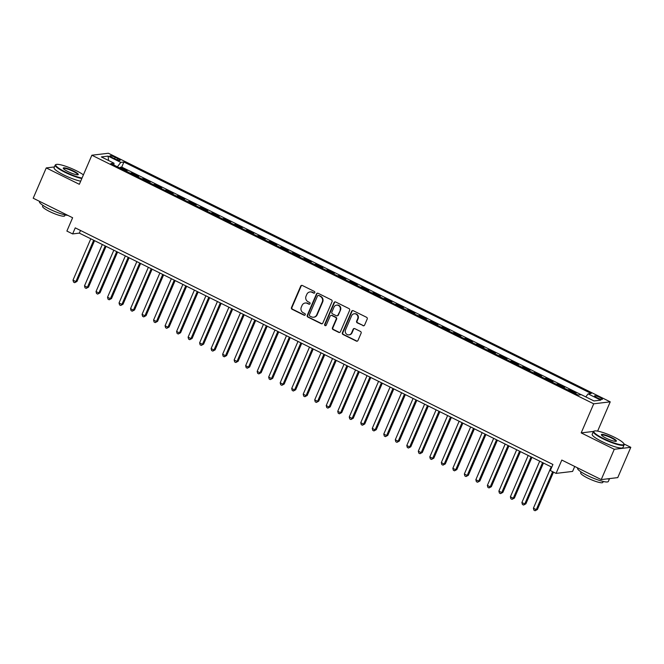 <?xml version="1.0" encoding="UTF-8"?>
<svg xmlns="http://www.w3.org/2000/svg" width="664" height="664" viewBox="0 0 664 664"><rect width="100%" height="100%" fill="white"/><g stroke="black" fill="none" stroke-linecap="round" stroke-linejoin="round"><path stroke-width="1" d="M314.786 292.658A0.921 0.871 -96.8 0 0 314.354 291.438L302.352 285.487A1.32 1.237 -96.8 0 0 300.709 286.118L291.488 307.532A1.32 1.237 -96.8 0 0 292.102 309.283L304.104 315.226A0.921 0.871 -96.8 0 0 305.257 314.786A0.921 0.871 -96.8 0 0 304.826 313.557L303.274 312.794A4.208 3.967 -96.8 0 1 301.298 307.191L302.062 305.407A4.208 3.967 -96.8 0 1 307.316 303.39L308.876 304.162A0.921 0.871 -96.8 0 0 310.022 303.722A0.921 0.871 -96.8 0 0 309.59 302.493L308.038 301.73A4.208 3.967 -96.8 0 1 306.062 296.127L306.826 294.343A4.208 3.967 -96.8 0 1 312.08 292.326L313.64 293.098A0.921 0.871 -96.8 0 0 314.786 292.658M599.907 397.412A4.291 0.755 23.3 0 0 594.546 395.885A4.291 0.755 23.3 0 0 597.052 397.753A4.291 0.755 23.3 0 0 602.422 399.28A4.291 0.755 23.3 0 0 599.907 397.412M362.967 325.692A1.32 1.237 -96.8 0 0 364.611 325.061L367.2 319.052A1.32 1.237 -96.8 0 0 366.578 317.301L353.248 310.702A1.32 1.237 -96.8 0 0 351.605 311.333L342.383 332.739A1.32 1.237 -96.8 0 0 342.998 334.49L356.336 341.097A1.32 1.237 -96.8 0 0 357.979 340.466L361.1 333.212A1.32 1.237 -96.8 0 0 360.486 331.461L354.775 328.63A1.32 1.237 -96.8 0 0 353.132 329.261L351.588 332.863A3.519 3.312 -96.8 0 1 345.894 333.411A3.519 3.312 -96.8 0 1 345.537 329.867L351.613 315.773A3.519 3.312 -96.8 0 1 357.307 315.217A3.519 3.312 -96.8 0 1 357.655 318.762L356.643 321.119A1.32 1.237 -96.8 0 0 357.265 322.862L363.416 325.634A1.32 1.237 -96.8 0 0 363.855 325.758M54.415 166.938L46.248 167.917L33.2 198.212L72.625 217.742L66.881 231.072L72.633 233.919L75.248 227.86L552.921 464.476L550.315 470.535L556.067 473.39L572.592 471.423L574.725 466.46M593.45 431.434L581.191 432.895L614.283 449.287L601.235 479.591L561.81 460.061L556.067 473.39M581.191 432.895L593.716 403.812L91.864 155.218L108.39 153.251L610.233 401.844L593.716 403.812M46.248 167.917L79.34 184.31L91.864 155.218M332.058 301.647A1.32 1.237 -96.8 0 0 331.444 299.896L318.114 293.297A1.32 1.237 -96.8 0 0 316.471 293.928L307.249 315.334A1.32 1.237 -96.8 0 0 307.864 317.085L321.193 323.692A1.32 1.237 -96.8 0 0 322.837 323.061L332.058 301.647M335.677 301.995L349.007 308.602A1.32 1.237 -96.8 0 1 349.629 310.354L340.408 331.759A1.32 1.237 -96.8 0 1 338.764 332.39L333.062 329.568A1.32 1.237 -96.8 0 1 332.44 327.817L336.183 319.135A1.32 1.237 -96.8 0 0 335.561 317.384L331.776 315.508A1.32 1.237 -96.8 0 0 330.141 316.139L326.24 325.177A0.921 0.871 -96.8 0 1 324.754 325.327A0.921 0.871 -96.8 0 1 324.663 324.397L334.033 302.626A1.32 1.237 -96.8 0 1 335.677 301.995M614.283 449.287L630.8 447.32L617.752 477.615L601.235 479.591M574.534 393.246L576.028 393.063L569.123 389.643L568.799 390.399M563.03 387.544L564.516 387.361L557.611 383.941L557.287 384.697M551.518 381.841L553.012 381.659L546.107 378.239L545.775 378.995M540.006 376.139L541.5 375.957L534.595 372.537L534.271 373.292M528.494 370.437L529.988 370.255L523.083 366.835L522.759 367.59M516.99 364.735L518.476 364.561L511.57 361.133L511.247 361.888M505.478 359.033L506.964 358.859L500.058 355.431L499.735 356.186M493.966 353.331L495.46 353.157L488.555 349.729L488.223 350.484M482.454 347.629L483.948 347.455L477.042 344.035L476.719 344.79M470.942 341.927L472.436 341.752L465.53 338.333L465.207 339.088M459.438 336.225L460.924 336.05L454.018 332.631L453.695 333.386M447.926 330.523L449.42 330.348L442.506 326.929L442.183 327.684M436.414 324.82L437.908 324.646L431.002 321.227L430.679 321.982M424.902 319.118L426.396 318.944L419.49 315.524L419.167 316.28M413.398 313.416L414.884 313.242L407.978 309.822L407.654 310.578M401.886 307.722L403.372 307.54L396.466 304.12L396.142 304.876M390.374 302.02L391.868 301.838L384.962 298.418L384.63 299.173M378.862 296.318L380.356 296.136L373.45 292.716L373.126 293.471M367.35 290.616L368.844 290.434L361.938 287.014L361.614 287.769M355.846 284.914L357.332 284.731L350.426 281.312L350.102 282.067M344.334 279.212L345.828 279.029L338.914 275.61L338.59 276.365M332.822 273.51L334.316 273.327L327.41 269.908L327.078 270.663M321.31 267.808L322.804 267.633L315.898 264.206L315.574 264.961M309.806 262.106L311.291 261.931L304.386 258.503L304.062 259.259M298.294 256.404L299.779 256.229L292.874 252.801L292.55 253.557M286.782 250.702L288.276 250.527L281.37 247.108L281.038 247.863M275.269 244.999L276.763 244.825L269.858 241.406L269.534 242.161M263.757 239.297L265.251 239.123L258.346 235.703L258.022 236.459M252.254 233.595L253.739 233.421L246.834 230.001L246.51 230.757M240.742 227.893L242.227 227.719L235.322 224.299L234.998 225.054M229.229 222.191L230.723 222.017L223.818 218.597L223.486 219.352M217.717 216.489L219.211 216.315L212.306 212.895L211.982 213.65M206.205 210.795L207.699 210.612L200.794 207.193L200.47 207.948M194.701 205.093L196.187 204.91L189.281 201.491L188.958 202.246M183.189 199.391L184.683 199.208L177.778 195.789L177.446 196.544M171.677 193.689L173.171 193.506L166.266 190.087L165.942 190.842M160.165 187.987L161.659 187.804L154.753 184.385L154.43 185.14M148.661 182.285L150.147 182.102L143.241 178.682L142.918 179.438M137.149 176.582L138.635 176.4L131.729 172.98L130.244 173.163M131.406 173.736L131.729 172.98M112.399 157.658L114.93 158.912A4.158 0.73 23.3 0 0 120.134 160.389A4.158 0.73 23.3 0 0 117.702 158.58L115.171 157.327A4.158 0.73 23.3 0 0 109.967 155.849A4.158 0.73 23.3 0 0 112.399 157.658M585.789 396.898L588.105 393.868L591.226 393.495L123.911 162.016L120.782 162.389L117.403 166.805M588.105 393.868L600.762 400.143L593.981 400.948L581.315 394.682L578.195 395.055L110.871 163.568L114 163.195L101.335 156.92L108.124 156.115L120.782 162.389M141.756 178.865L143.241 178.682M153.26 184.567L154.753 184.385M164.772 190.269L166.266 190.087M176.284 195.963L177.778 195.789M187.796 201.665L189.281 201.491M199.3 207.367L200.794 207.193M210.812 213.069L212.306 212.895M222.324 218.771L223.818 218.597M233.836 224.473L235.322 224.299M245.348 230.176L246.834 230.001M256.852 235.878L258.346 235.703M268.364 241.58L269.858 241.406M279.876 247.282L281.37 247.108M291.388 252.984L292.874 252.801M302.892 258.686L304.386 258.503M314.404 264.388L315.898 264.206M325.916 270.09L327.41 269.908M337.428 275.792L338.914 275.61M348.94 281.494L350.426 281.312M360.444 287.197L361.938 287.014M371.956 292.89L373.45 292.716M383.468 298.592L384.962 298.418M394.98 304.295L396.466 304.12M406.484 309.997L407.978 309.822M417.996 315.699L419.49 315.524M429.508 321.401L431.002 321.227M441.02 327.103L442.506 326.929M452.533 332.805L454.018 332.631M464.036 338.507L465.53 338.333M475.548 344.209L477.042 344.035M487.061 349.911L488.555 349.729M498.573 355.613L500.058 355.431M510.085 361.316L511.57 361.133M521.589 367.018L523.083 366.835M533.101 372.72L534.595 372.537M544.613 378.422L546.107 378.239M556.125 384.124L557.611 383.941M567.629 389.818L569.123 389.643M581.174 394.698L121.719 167.104L120.225 167.278L127.131 170.706L125.637 170.88M598.405 431.276L597.708 430.928L610.233 401.844M630.8 447.32L623.928 443.917M72.633 233.919L79.331 233.122L551.776 467.149M80.485 230.458L79.331 233.122M119.893 168.033L120.225 167.278M121.719 167.104L123.911 162.016M113.876 165.054L114 163.195M108.564 160.497L108.124 156.115M597.708 430.928L596.994 431.011M314.321 293.123A0.921 0.871 -96.8 0 1 314.08 293.048L312.528 292.276A4.208 3.967 -96.8 0 0 310.395 291.903L309.947 291.952M305.183 303.016L305.631 302.967A4.208 3.967 -96.8 0 1 307.764 303.34L309.316 304.112A0.921 0.871 -96.8 0 0 309.557 304.187M301.904 285.362A1.32 1.237 -96.8 0 0 301.157 286.068L291.936 307.474A1.32 1.237 -96.8 0 0 292.55 309.225L304.552 315.176A0.921 0.871 -96.8 0 0 304.793 315.251M317.666 293.173A1.32 1.237 -96.8 0 0 316.919 293.87L307.689 315.284A1.32 1.237 -96.8 0 0 308.312 317.035L321.642 323.634A1.32 1.237 -96.8 0 0 322.082 323.758M318.637 295.58A0.921 0.871 -96.8 0 0 317.483 296.019L309.391 314.811A0.921 0.871 -96.8 0 0 309.822 316.039L311.466 316.844A4.208 3.967 -96.8 0 0 316.72 314.836L322.248 301.987A4.208 3.967 -96.8 0 0 320.272 296.385L319.085 295.522A0.921 0.871 -96.8 0 0 318.612 295.438L318.172 295.497M313.599 317.226L314.047 317.168A4.208 3.967 -96.8 0 0 317.168 314.777L316.72 314.836M319.085 295.522L320.72 296.335A4.208 3.967 -96.8 0 1 322.696 301.929L317.168 314.777M331.112 315.392L331.56 315.342A1.32 1.237 -96.8 0 1 332.224 315.458L336.009 317.334A1.32 1.237 -96.8 0 1 336.631 319.077L332.888 327.767A1.32 1.237 -96.8 0 0 333.502 329.51L339.213 332.34A1.32 1.237 -96.8 0 0 339.653 332.465M335.237 301.879A1.32 1.237 -96.8 0 0 334.482 302.577L325.111 324.339A0.921 0.871 -96.8 0 0 325.783 325.642M340.059 310.121A3.519 3.312 -96.8 0 0 336.623 305.133A3.519 3.312 -96.8 0 0 334.017 307.125L331.875 312.097A1.32 1.237 -96.8 0 0 332.498 313.848L336.283 315.715A1.32 1.237 -96.8 0 0 337.926 315.093L340.507 310.071A3.519 3.312 -96.8 0 0 337.071 305.075L336.623 305.133M336.947 315.832L337.395 315.782A1.32 1.237 -96.8 0 0 338.366 315.035L337.926 315.093M340.507 310.071L338.366 315.035M354.219 313.773L354.667 313.723A3.519 3.312 -96.8 0 1 358.103 318.712L357.091 321.061A1.32 1.237 -96.8 0 0 357.705 322.812L363.416 325.634M348.982 334.863L349.43 334.805A3.519 3.312 -96.8 0 0 352.028 332.805L351.588 332.863M354.335 328.514A1.32 1.237 -96.8 0 0 353.58 329.211L352.028 332.805M352.808 310.578A1.32 1.237 -96.8 0 0 352.053 311.275L342.832 332.689A1.32 1.237 -96.8 0 0 343.446 334.44L356.784 341.039A1.32 1.237 -96.8 0 0 357.224 341.163M90.802 238.808L72.998 280.15L75.879 281.577L76.991 281.445L94.554 240.667M76.991 281.445L74.667 282.681L75.879 281.577L93.682 240.235M74.667 282.681L73.521 282.109L72.998 280.15M83.407 174.856A16.351 2.872 23.3 0 0 76.227 170.665A16.351 2.872 23.3 0 0 56.199 164.481A16.351 2.872 23.3 0 0 65.329 171.959A16.351 2.872 23.3 0 0 82.029 178.06M81.83 178.525A16.758 2.946 -156.7 0 1 65.039 172.341A16.758 2.946 -156.7 0 1 55.228 165.045A16.758 2.946 -156.7 0 1 55.685 164.672L56.199 164.481M73.496 170.988A8.175 1.436 -156.7 0 1 78.061 174.732A8.175 1.436 -156.7 0 1 68.052 171.636A8.175 1.436 -156.7 0 1 63.287 168.365A8.175 1.436 -156.7 0 1 73.496 170.988M77.738 174.798A7.777 1.369 23.3 0 0 77.763 174.748A7.777 1.369 23.3 0 0 73.206 171.37A7.777 1.369 23.3 0 0 63.478 168.598A7.777 1.369 23.3 0 0 63.462 168.656M67.894 215.393A16.758 2.946 -156.7 0 1 49.277 208.944A16.758 2.946 -156.7 0 1 39.466 201.648L39.583 201.375M65.13 214.928L64.74 215.833A12.06 2.116 -156.7 0 1 49.642 211.542A12.06 2.116 -156.7 0 1 42.579 206.288L42.969 205.383M80.684 181.189A16.758 2.946 -156.7 0 1 63.893 175.005A16.758 2.946 -156.7 0 1 54.083 167.718L55.228 165.045M614.333 437.211A16.351 2.872 23.3 0 0 594.305 431.027A16.351 2.872 23.3 0 0 603.435 438.514A16.351 2.872 23.3 0 0 623.861 443.759A16.351 2.872 23.3 0 0 614.333 437.211M623.861 443.759L624.077 444.266A16.758 2.946 -156.7 0 1 624.11 444.855A16.758 2.946 -156.7 0 1 603.144 438.896A16.758 2.946 -156.7 0 1 593.334 431.6A16.758 2.946 -156.7 0 1 593.79 431.226L594.305 431.027M611.602 437.543A8.175 1.436 -156.7 0 1 616.167 441.278A8.175 1.436 -156.7 0 1 606.157 438.19A8.175 1.436 -156.7 0 1 601.393 434.92A8.175 1.436 -156.7 0 1 611.602 437.543M615.843 441.344A7.777 1.369 23.3 0 0 615.868 441.303A7.777 1.369 23.3 0 0 611.312 437.916A7.777 1.369 23.3 0 0 601.584 435.152A7.777 1.369 23.3 0 0 601.567 435.202M609.585 478.595L608.349 481.45A16.758 2.946 -156.7 0 1 587.383 475.49A16.758 2.946 -156.7 0 1 577.572 468.203L577.688 467.929M603.236 481.475L602.846 482.388A12.06 2.116 -156.7 0 1 587.748 478.097A12.06 2.116 -156.7 0 1 580.685 472.843L581.075 471.93M624.11 444.855L622.965 447.519A16.758 2.946 -156.7 0 1 601.999 441.56A16.758 2.946 -156.7 0 1 592.188 434.264L593.334 431.6M609.535 478.595A16.758 2.946 -156.7 0 1 607.054 478.893M102.314 244.51L84.511 285.852L87.391 287.28L88.503 287.147L106.066 246.369M88.503 287.147L86.179 288.383L87.391 287.28L105.194 245.929M86.179 288.383L85.025 287.811L84.511 285.852M113.826 250.212L96.023 291.554L98.894 292.982L100.015 292.841L117.578 252.063M100.015 292.841L97.691 294.086L98.894 292.982L116.706 251.631M97.691 294.086L96.537 293.513L96.023 291.554M125.338 255.914L107.526 297.256L110.407 298.675L111.527 298.543L129.082 257.765M111.527 298.543L109.203 299.788L110.407 298.675L128.21 257.333M109.203 299.788L108.049 299.215L107.526 297.256M136.842 261.616L119.039 302.958L121.919 304.378L123.031 304.245L140.594 263.467M123.031 304.245L120.707 305.49L121.919 304.378L139.722 263.035M120.707 305.49L119.562 304.917L119.039 302.958M148.354 267.31L130.551 308.66L133.431 310.08L134.543 309.947L152.106 269.169M134.543 309.947L132.219 311.192L133.431 310.08L151.234 268.737M132.219 311.192L131.074 310.619L130.551 308.66M159.866 273.012L142.063 314.363L144.935 315.782L146.055 315.649L163.618 274.871M146.055 315.649L143.731 316.894L144.935 315.782L162.746 274.439M143.731 316.894L142.577 316.321L142.063 314.363M171.378 278.714L153.575 320.056L156.447 321.484L157.567 321.351L175.13 280.573M157.567 321.351L155.243 322.596L156.447 321.484L174.25 280.142M155.243 322.596L154.089 322.023L153.575 320.056M182.882 284.416L165.079 325.758L167.959 327.186L169.071 327.053L186.634 286.275M169.071 327.053L166.755 328.298L167.959 327.186L185.762 285.844M166.755 328.298L165.602 327.726L165.079 325.758M194.394 290.118L176.591 331.461L179.471 332.888L180.583 332.755L198.146 291.977M180.583 332.755L178.259 334L179.471 332.888L197.274 291.546M178.259 334L177.114 333.428L176.591 331.461M205.906 295.82L188.103 337.163L190.983 338.59L192.095 338.457L209.658 297.679M192.095 338.457L189.771 339.702L190.983 338.59L208.786 297.248M189.771 339.702L188.617 339.13L188.103 337.163M217.418 301.522L199.615 342.865L202.487 344.292L203.607 344.159L221.17 303.382M203.607 344.159L201.283 345.396L202.487 344.292L220.299 302.95M201.283 345.396L200.13 344.832L199.615 342.865M228.931 307.224L211.119 348.567L213.999 349.994L215.119 349.862L232.674 309.084M215.119 349.862L212.795 351.098L213.999 349.994L231.802 308.652M212.795 351.098L211.642 350.534L211.119 348.567M240.434 312.927L222.631 354.269L225.511 355.697L226.623 355.564L244.186 314.786M226.623 355.564L224.299 356.8L225.511 355.697L243.314 314.354M224.299 356.8L223.154 356.236L222.631 354.269M251.946 318.629L234.143 359.971L237.023 361.399L238.135 361.266L255.698 320.488M238.135 361.266L235.811 362.502L237.023 361.399L254.827 320.056M235.811 362.502L234.666 361.938L234.143 359.971M263.459 324.331L245.655 365.673L248.527 367.101L249.647 366.968L267.21 326.19M249.647 366.968L247.323 368.205L248.527 367.101L266.339 325.758M247.323 368.205L246.17 367.64L245.655 365.673M274.971 330.033L257.167 371.375L260.039 372.803L261.159 372.67L278.722 331.892M261.159 372.67L258.836 373.907L260.039 372.803L277.842 331.461M258.836 373.907L257.682 373.334L257.167 371.375M286.483 335.735L268.671 377.077L271.551 378.505L272.663 378.372L290.226 337.594M272.663 378.372L270.348 379.609L271.551 378.505L289.355 337.163M270.348 379.609L269.194 379.036L268.671 377.077M297.987 341.437L280.183 382.779L283.063 384.207L284.175 384.074L301.738 343.296M284.175 384.074L281.851 385.311L283.063 384.207L300.867 342.856M281.851 385.311L280.706 384.738L280.183 382.779M309.499 347.139L291.695 388.481L294.575 389.909L295.688 389.768L313.25 348.99M295.688 389.768L293.363 391.013L294.575 389.909L312.379 348.558M293.363 391.013L292.21 390.44L291.695 388.481M321.011 352.841L303.207 394.184L306.079 395.603L307.2 395.47L324.762 354.692M307.2 395.47L304.876 396.715L306.079 395.603L323.891 354.261M304.876 396.715L303.722 396.142L303.207 394.184M332.523 358.543L314.711 399.886L317.591 401.305L318.712 401.172L336.266 360.394M318.712 401.172L316.388 402.417L317.591 401.305L335.395 359.963M316.388 402.417L315.234 401.844L314.711 399.886M344.027 364.245L326.223 405.588L329.103 407.007L330.216 406.874L347.778 366.096M330.216 406.874L327.9 408.119L329.103 407.007L346.907 365.665M327.9 408.119L326.746 407.547L326.223 405.588M355.539 369.939L337.735 411.29L340.615 412.709L341.728 412.576L359.29 371.798M341.728 412.576L339.404 413.821L340.615 412.709L358.419 371.367M339.404 413.821L338.258 413.249L337.735 411.29M367.051 375.641L349.247 416.984L352.119 418.411L353.24 418.278L370.803 377.501M353.24 418.278L350.916 419.523L352.119 418.411L369.931 377.069M350.916 419.523L349.762 418.951L349.247 416.984M378.563 381.343L360.759 422.686L363.631 424.113L364.752 423.981L382.315 383.203M364.752 423.981L362.428 425.226L363.631 424.113L381.435 382.771M362.428 425.226L361.274 424.653L360.759 422.686M390.075 387.046L372.263 428.388L375.143 429.815L376.264 429.683L393.818 388.905M376.264 429.683L373.94 430.928L375.143 429.815L392.947 388.473M373.94 430.928L372.786 430.355L372.263 428.388M401.579 392.748L383.775 434.09L386.656 435.518L387.768 435.385L405.33 394.607M387.768 435.385L385.444 436.63L386.656 435.518L404.459 394.175M385.444 436.63L384.298 436.057L383.775 434.09M413.091 398.45L395.287 439.792L398.168 441.22L399.28 441.087L416.843 400.309M399.28 441.087L396.956 442.324L398.168 441.22L415.971 399.877M396.956 442.324L395.81 441.759L395.287 439.792M424.603 404.152L406.8 445.494L409.671 446.922L410.792 446.789L428.355 406.011M410.792 446.789L408.468 448.026L409.671 446.922L427.483 405.579M408.468 448.026L407.314 447.461L406.8 445.494M436.115 409.854L418.303 451.196L421.183 452.624L422.304 452.491L439.867 411.713M422.304 452.491L419.98 453.728L421.183 452.624L438.987 411.282M419.98 453.728L418.826 453.163L418.303 451.196M447.619 415.556L429.815 456.898L432.696 458.326L433.808 458.193L451.371 417.415M433.808 458.193L431.492 459.43L432.696 458.326L450.499 416.984M431.492 459.43L430.338 458.865L429.815 456.898M459.131 421.258L441.328 462.601L444.208 464.028L445.32 463.895L462.883 423.117M445.32 463.895L442.996 465.132L444.208 464.028L462.011 422.686M442.996 465.132L441.851 464.568L441.328 462.601M470.643 426.96L452.84 468.303L455.72 469.73L456.832 469.597L474.395 428.819M456.832 469.597L454.508 470.834L455.72 469.73L473.523 428.388M454.508 470.834L453.354 470.261L452.84 468.303M482.155 432.662L464.352 474.005L467.224 475.432L468.344 475.299L485.907 434.522M468.344 475.299L466.02 476.536L467.224 475.432L485.027 434.09M466.02 476.536L464.866 475.964L464.352 474.005M493.667 438.364L475.856 479.707L478.736 481.134L479.856 481.002L497.411 440.224M479.856 481.002L477.532 482.238L478.736 481.134L496.539 439.784M477.532 482.238L476.379 481.666L475.856 479.707M505.171 444.067L487.368 485.409L490.248 486.836L491.36 486.695L508.923 445.926M491.36 486.695L489.036 487.94L490.248 486.836L508.051 445.486M489.036 487.94L487.891 487.368L487.368 485.409M516.683 449.769L498.88 491.111L501.76 492.53L502.872 492.397L520.435 451.62M502.872 492.397L500.548 493.642L501.76 492.53L519.563 451.188M500.548 493.642L499.403 493.07L498.88 491.111M528.195 455.471L510.392 496.813L513.264 498.232L514.384 498.1L531.947 457.322M514.384 498.1L512.06 499.345L513.264 498.232L531.076 456.89M512.06 499.345L510.906 498.772L510.392 496.813M539.707 461.173L521.896 502.515L524.776 503.934L525.896 503.802L543.459 463.024M525.896 503.802L523.572 505.047L524.776 503.934L542.579 462.592M523.572 505.047L522.419 504.474L521.896 502.515M551.211 466.867L533.408 508.217L536.288 509.637L537.4 509.504L553.502 472.121M537.4 509.504L535.084 510.749L536.288 509.637L552.631 471.689M535.084 510.749L533.931 510.176L533.408 508.217M114.565 158.729L115.171 157.327M117.146 159.866L117.702 158.58M312.528 292.276L312.08 292.326M309.316 304.112L308.876 304.162M307.764 303.34L307.316 303.39M304.552 315.176L304.104 315.226M292.55 309.225L292.102 309.283M291.936 307.474L291.488 307.532M301.157 286.068L300.709 286.118M314.08 293.048L313.64 293.098M321.642 323.634L321.193 323.692M308.312 317.035L307.864 317.085M307.689 315.284L307.249 315.334M316.919 293.87L316.471 293.928M322.696 301.929L322.248 301.987M320.72 296.335L320.272 296.385M339.213 332.34L338.764 332.39M333.502 329.51L333.062 329.568M332.888 327.767L332.44 327.817M336.631 319.077L336.183 319.135M336.009 317.334L335.561 317.384M332.224 315.458L331.776 315.508M325.111 324.339L324.663 324.397M334.482 302.577L334.033 302.626M357.705 322.812L357.265 322.862M357.091 321.061L356.643 321.119M358.103 318.712L357.655 318.762M353.58 329.211L353.132 329.261M356.784 341.039L356.336 341.097M343.446 334.44L342.998 334.49M342.832 332.689L342.383 332.739M352.053 311.275L351.605 311.333"/></g></svg>
